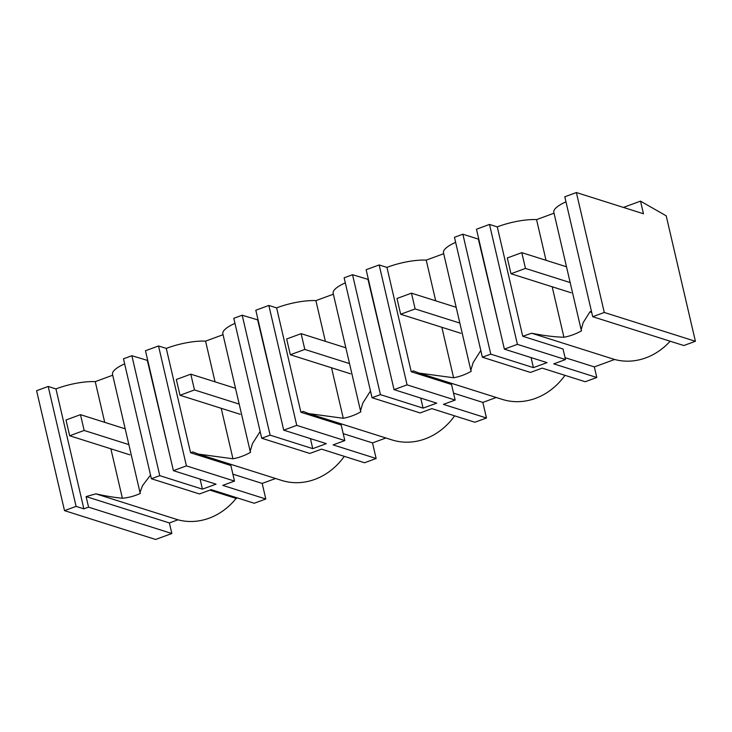 <?xml version="1.0" encoding="UTF-8"?>
<svg xmlns="http://www.w3.org/2000/svg" width="732" height="732" viewBox="0 0 732 732"><rect width="100%" height="100%" fill="white"/><g stroke="black" fill="none" stroke-linecap="round" stroke-linejoin="round"><path stroke-width="1.1" d="M576.377 192.534L643.455 213.762L640.518 201.135L666.212 215.849L695.4 341.286L683.816 345.541L592.7 316.709L564.793 196.789L576.377 192.534L604.275 312.463L592.7 316.709M670.155 341.222A63.959 55.989 107.6 0 1 614.615 359.476L594.338 366.915L565.04 357.646M482.37 357.216L490.76 354.132L462.862 234.213L454.462 237.296L482.37 357.216L530.444 372.432L542.174 368.123L585.216 381.738L596.8 377.492L594.338 366.915M564.967 375.333A63.959 55.989 107.6 0 1 502.253 399.388L419.857 373.32M372.039 397.723L380.439 394.639L352.531 274.72L344.132 277.803L372.039 397.723L420.122 412.94L431.843 408.63L474.885 422.245L486.469 417.999L482.846 402.408L496.25 397.485M454.636 415.84A63.959 55.989 107.6 0 1 391.922 439.895L309.535 413.827M261.708 438.23L270.108 435.147L242.201 315.227L233.801 318.31L261.708 438.23L309.792 453.447L321.522 449.137L364.554 462.752L376.138 458.507L372.515 442.915L385.92 437.992M344.305 456.347A63.959 55.989 107.6 0 1 281.591 480.402L199.205 454.334M151.378 478.737L159.777 475.654L131.87 355.734L123.47 358.817L151.378 478.737L199.461 493.954L211.191 489.644L254.233 503.259L265.808 499.004L262.184 483.422L275.598 478.499M237.442 497.952L236.125 498.428A63.959 55.989 107.6 0 1 177.931 519.802L95.892 493.844L86.111 496.589L169.385 522.941L177.931 519.802M112.71 375.223L95.242 381.637A33.663 9.123 166.9 0 0 55.961 388.921L48.184 386.459L36.6 390.714L64.508 510.634L155.623 539.466L171.846 533.509L169.385 522.941M591.703 312.445L589.919 311.878L583.148 322.656L581.153 329.766L581.556 330.791A63.959 55.989 107.6 0 1 563.933 337.26C554.38 336.949 543.638 335.613 531.716 333.252L614.615 359.476M596.8 377.492L553.758 363.868L565.488 359.568L563.027 348.99L522.721 336.244L531.716 333.252M490.76 354.132L533.418 367.629L547.024 362.633L504.375 349.137L517.405 344.351L565.488 359.568M522.721 336.244L497.275 226.893L489.498 224.431L476.468 229.217L504.375 349.137M517.405 344.351L489.498 224.431M462.862 234.213L478.371 239.117L500.404 332.081M533.418 367.629L531.075 357.591M640.518 201.135L623.408 207.421M554.033 213.195L536.556 219.609A33.663 9.123 166.9 0 0 497.275 226.893M565.964 201.849A33.663 9.123 166.9 0 0 553.822 212.307L581.153 329.766M124.65 363.868A33.663 9.123 166.9 0 0 112.508 374.336L139.977 492.371M131.87 355.734L147.754 360.501M260.144 431.514L252.54 443.482L250.161 451.287L250.573 452.312A63.959 55.989 107.6 0 1 232.95 458.781L198.491 454.115L192.772 451.928L190.567 452.751L230.873 465.497L234.496 481.089L186.422 465.872L158.515 345.952L145.485 350.738L173.393 470.658L216.041 484.154L202.425 489.15L200.092 479.103M158.515 345.952L166.283 348.414A33.663 9.123 166.9 0 1 205.573 341.13L223.04 334.716M234.981 323.361A33.663 9.123 166.9 0 0 222.839 333.829L250.134 451.132M242.201 315.227L258.085 319.994M370.474 391.007L362.871 402.975L360.492 410.78L360.903 411.805A63.959 55.989 107.6 0 1 343.281 418.274L308.812 413.607L303.103 411.421L300.898 412.244L341.204 424.999L344.827 440.582L296.744 425.365L268.845 305.445L255.807 310.231L283.714 430.151L326.371 443.647L312.756 448.643L310.423 438.596M268.845 305.445L276.614 307.907A33.663 9.123 166.9 0 1 315.895 300.623L333.371 294.209M345.312 282.854A33.663 9.123 166.9 0 0 333.161 293.322L360.464 410.625M352.531 274.72L368.416 279.487M480.805 350.5L473.201 362.468L470.822 370.273L471.225 371.298A63.959 55.989 107.6 0 1 453.602 377.767L419.143 373.1L413.424 370.914L411.228 371.737L451.534 384.492L455.158 400.075L407.074 384.858L379.167 264.938L366.137 269.724L394.045 389.644L436.702 403.14L423.087 408.136L420.754 398.089M379.167 264.938L386.944 267.4A33.663 9.123 166.9 0 1 426.225 260.116L443.702 253.702M455.633 242.356A33.663 9.123 166.9 0 0 443.491 252.815L470.786 370.118M589.919 311.878A33.663 9.123 -13.1 0 1 591.41 311.192M695.4 341.286L604.275 312.463M536.556 219.609L546.026 260.317M552.184 286.779L563.933 337.26M482.846 402.408L453.547 393.139M486.469 417.999L443.427 404.375L455.158 400.075M368.04 279.624L390.074 372.588M411.228 371.737L386.944 267.4M453.602 377.767L441.853 327.286M435.696 300.825L426.225 260.116M407.074 384.858L394.045 389.644M380.439 394.639L423.087 408.136M372.515 442.915L343.217 433.646M376.138 458.507L333.097 444.882L344.827 440.582M257.71 320.131L279.752 413.095M300.898 412.244L276.614 307.907M343.281 418.274L331.532 367.793M325.374 341.322L315.895 300.623M296.744 425.365L283.714 430.151M270.108 435.147L312.756 448.643M262.184 483.422L232.886 474.153M265.808 499.004L222.775 485.389L234.496 481.089M147.379 360.638L169.421 453.602M190.567 452.751L166.283 348.414M232.95 458.781L221.201 408.291M215.043 381.83L205.573 341.13M186.422 465.872L173.393 470.658M159.777 475.654L202.425 489.15M48.184 386.459L76.091 506.379L64.508 510.634M171.846 533.509L88.572 507.166L86.111 496.589M76.091 506.379L83.86 508.841L88.572 507.166M236.125 498.428L209.874 490.129M110.871 448.798L122.372 498.245A63.959 55.989 -72.4 0 0 140.379 493.414L139.995 492.49L142.502 485.691L150.527 475.086M122.372 498.245C114.65 497.531 105.829 496.067 95.892 493.844M95.242 381.637L104.713 422.337M83.86 508.841L55.961 388.921M570.173 282.57L525.466 268.424L521.797 252.65L507.313 257.966L510.991 273.741L525.466 268.424M566.504 266.787L521.797 252.65M571.198 292.791L510.991 273.741M459.842 323.077L415.135 308.931L411.466 293.157L396.991 298.473L400.66 314.248L415.135 308.931M456.173 307.294L411.466 293.157M460.867 333.298L400.66 314.248M349.512 363.584L304.814 349.438L301.136 333.664L286.66 338.98L290.329 354.755L304.814 349.438M345.843 347.801L301.136 333.664M350.546 373.805L290.329 354.755M239.181 404.091L194.483 389.946L190.805 374.171L176.33 379.478L179.999 395.262L194.483 389.946M235.512 388.308L190.805 374.171M240.215 414.312L179.999 395.262M128.859 444.599L84.153 430.453L80.483 414.669L65.999 419.985L69.668 435.769L84.153 430.453M125.181 428.815L80.483 414.669M129.884 454.819L69.668 435.769"/></g></svg>
